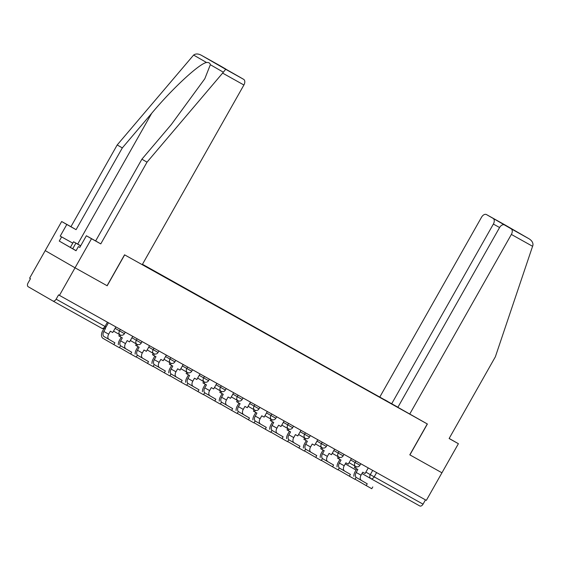 <?xml version="1.0" encoding="UTF-8"?>
<svg xmlns="http://www.w3.org/2000/svg" width="561" height="561" viewBox="0 0 561 561"><rect width="100%" height="100%" fill="white"/><g stroke="black" fill="none" stroke-linecap="round" stroke-linejoin="round"><path stroke-width="0.84" d="M218.986 65.125A4.776 3.008 119.2 0 1 219.007 65.139A4.776 3.008 119.2 0 1 219.028 65.146L201.076 55.118C198.096 53.618 195.614 53.597 193.615 55.062L117.193 144.955L70.945 226.7L61.668 221.518L29.607 278.179L30.483 278.684L28.05 282.975A3.184 2.006 -60.8 0 0 28.218 286.748L52.832 300.941A3.184 2.006 -60.8 0 0 52.853 300.948A3.184 2.006 -60.8 0 0 56.142 299.174L106.029 327.035L108.448 322.757M499.585 227.528L493.364 224.056L391.697 403.745L142.466 264.287M76.093 250.662L59.256 241.069L76.044 250.746L78.393 246.595L79.788 247.394L86.373 235.753L91.499 238.713L75.041 267.807L45.21 250.613L75.041 267.807L59.445 295.381L426.339 500.37L441.942 472.797L409.803 454.838L441.942 472.797L458.4 443.702L449.165 438.45M409.796 454.845L427.279 423.948L124.661 254.869L107.179 285.766L75.041 267.807L107.179 285.766M59.445 295.381L58.575 294.876L56.142 299.174M425.462 499.879L423.043 504.164A3.184 2.006 119.2 0 1 419.747 505.938A3.184 2.006 119.2 0 1 419.733 505.931L370.905 478.652A3.184 2.006 -60.8 0 0 370.891 478.645A3.184 2.006 -60.8 0 0 374.187 476.864L423.043 504.164M402.09 409.74L399.362 408.247M142.284 264.617L399.397 408.233M384.797 400.112L142.424 264.364M384.783 399.804L387.476 401.311M367.238 483.806L356.41 477.558L367.238 483.806L366.221 485.609L355.394 479.36A6.367 4.018 119.2 0 1 355.05 479.129M372.785 486.927L371.768 488.722L366.221 485.609M356.291 466.745L355.492 468.162L357.869 469.487L356.179 472.467A4.299 2.714 -60.8 0 0 356.41 477.558M355.492 468.162L354.363 467.509L355.12 466.177M368.261 467.923L365.092 473.526L362.722 472.201L361.032 475.181A4.299 2.714 -60.8 0 0 361.263 480.272M353.851 476.296A6.367 4.018 119.2 0 1 355.05 471.815L356.726 468.849M409.698 414.123L511.366 234.435A4.776 3.008 -60.8 0 0 511.106 228.776L504.5 224.961A4.776 3.008 -60.8 0 0 504.472 224.947A4.776 3.008 -60.8 0 0 499.535 227.612L397.875 407.307L427.384 424.004L409.909 454.901M511.106 228.776L529.065 238.804C531.884 240.585 533.174 242.717 532.95 245.185L495.37 356.782L449.123 438.52L458.4 443.702M493.364 224.056A4.776 3.008 -60.8 0 0 493.105 218.39L486.492 214.583A4.776 3.008 -60.8 0 0 486.471 214.568A4.776 3.008 -60.8 0 0 481.534 217.233L379.867 396.929M397.917 407.223L391.697 403.745M517.34 232.135L504.5 224.961M493.105 218.39L505.798 225.69M504.465 224.624L529.065 238.804L486.492 214.583M222.612 73.105L225.69 69.305L243.642 79.339A4.776 3.008 119.2 0 1 243.902 84.999L222.612 73.105L147.024 162.157L100.777 243.895L91.499 238.713M86.373 235.753L95.643 240.935L141.891 159.198L171.259 124.598L204.807 78.743L210.347 64.711C210.017 63.028 208.755 62.306 206.56 62.523C199.583 63.316 172.283 88.582 151.687 113.315L122.319 147.915L76.079 229.659L66.801 224.477L60.216 236.111L72.776 243.13M141.891 159.198L147.024 162.157M95.643 240.935L100.777 243.895M219.028 65.146L225.641 68.961A4.776 3.008 119.2 0 1 226.244 69.501M59.256 241.069L61.605 236.917L60.216 236.111M61.668 221.518L66.801 224.477M70.945 226.7L76.079 229.659M117.193 144.955L122.319 147.915M236.987 75.504A4.776 3.008 119.2 0 1 237.015 75.518L243.642 79.339M107.074 285.703L124.549 254.813L142.242 264.694L243.902 84.999M212.822 61.801L237.015 75.518A4.776 3.008 119.2 0 1 237.037 75.532L224.105 68.302M78.393 246.595L79.795 247.373M72.769 243.144L61.605 236.917M225.69 69.305L201.027 55.09L219.007 65.139M80.686 245.802L78.498 244.61L80.644 245.879M80.623 245.914L73.547 241.763L80.707 245.767M72.72 248.74L75.854 243.201M70.413 247.31L73.547 241.763M350.415 474.403L339.587 468.162L350.415 474.403L349.398 476.205L338.571 469.964A6.367 4.018 119.2 0 1 338.227 469.725M355.962 477.523L354.945 479.325L349.398 476.205M339.468 457.348L338.669 458.765L341.039 460.09L339.356 463.07A4.299 2.714 -60.8 0 0 339.587 468.162M338.669 458.765L337.54 458.113L338.297 456.773M351.438 458.519L348.269 464.122L345.892 462.797L344.209 465.777A4.299 2.714 -60.8 0 0 344.44 470.875M337.028 466.899A6.367 4.018 119.2 0 1 338.227 462.418L339.903 459.452M333.592 465.006L322.764 458.765L333.592 465.006L332.575 466.808L321.748 460.56A6.367 4.018 119.2 0 1 321.404 460.329M339.139 468.126L338.115 469.929L332.575 466.808M322.645 447.951L321.846 449.361L324.216 450.686L322.533 453.667A4.299 2.714 -60.8 0 0 322.764 458.765M321.846 449.361L320.717 448.709L321.474 447.376M334.615 449.123L331.446 454.726L329.069 453.4L327.386 456.381A4.299 2.714 -60.8 0 0 327.617 461.472M320.205 457.495A6.367 4.018 119.2 0 1 321.404 453.015L323.08 450.055M316.769 455.602L305.941 449.361L316.769 455.602L315.752 457.404L304.918 451.163A6.367 4.018 119.2 0 1 304.581 450.925M322.316 458.723L321.292 460.525L315.752 457.404M305.822 438.548L305.023 439.964L307.393 441.29L305.71 444.27A4.299 2.714 -60.8 0 0 305.941 449.361M305.023 439.964L303.887 439.312L304.644 437.973M317.792 439.719L314.616 445.329L312.246 444.003L310.563 446.977A4.299 2.714 -60.8 0 0 310.794 452.075M303.382 448.099A6.367 4.018 119.2 0 1 304.581 443.618L306.257 440.651M299.946 446.205L289.118 439.964L299.946 446.205L298.922 448.008L288.095 441.766A6.367 4.018 119.2 0 1 287.758 441.528M305.486 449.326L304.469 451.128L298.922 448.008M288.999 429.151L288.2 430.56L290.57 431.886L288.887 434.866A4.299 2.714 -60.8 0 0 289.118 439.964M288.2 430.56L287.064 429.908L287.821 428.576M300.969 430.322L297.793 435.925L295.423 434.6L293.74 437.58A4.299 2.714 -60.8 0 0 293.971 442.671M286.552 438.702A6.367 4.018 119.2 0 1 287.751 434.214L289.427 431.255M283.123 436.809L272.288 430.56L283.123 436.809L282.099 438.604L271.272 432.363A6.367 4.018 119.2 0 1 270.935 432.131M288.663 439.922L287.646 441.724L282.099 438.604M272.176 419.747L271.37 421.164L273.747 422.489L272.057 425.469A4.299 2.714 -60.8 0 0 272.288 430.56M271.37 421.164L270.241 420.512L270.998 419.172M284.139 420.918L280.97 426.528L278.6 425.203L276.91 428.176A4.299 2.714 -60.8 0 0 277.148 433.274M269.729 429.298A6.367 4.018 119.2 0 1 270.928 424.817L272.604 421.851M266.293 427.405L255.465 421.164L266.293 427.405L265.276 429.207L254.449 422.966A6.367 4.018 119.2 0 1 254.105 422.728M271.84 430.525L270.823 432.328L265.276 429.207M255.346 410.35L254.547 411.767L256.924 413.092L255.234 416.066A4.299 2.714 -60.8 0 0 255.465 421.164M254.547 411.767L253.418 411.115L254.175 409.775M267.317 411.522L264.147 417.125L261.777 415.799L260.087 418.779A4.299 2.714 -60.8 0 0 260.318 423.871M252.906 419.901A6.367 4.018 119.2 0 1 254.105 415.413L255.781 412.454M249.47 418.008L238.642 411.76L249.47 418.008L248.453 419.803L237.626 413.562A6.367 4.018 119.2 0 1 237.282 413.331M255.017 421.122L253.993 422.924L248.453 419.803M238.523 400.947L237.724 402.363L240.094 403.689L238.411 406.669A4.299 2.714 -60.8 0 0 238.642 411.76M237.724 402.363L236.595 401.711L237.352 400.372M250.494 402.125L247.324 407.728L244.947 406.402L243.264 409.383A4.299 2.714 -60.8 0 0 243.495 414.474M236.083 410.498A6.367 4.018 119.2 0 1 237.282 406.017L238.958 403.05M232.647 408.604L221.819 402.363L232.647 408.604L231.63 410.407L220.803 404.165A6.367 4.018 119.2 0 1 220.459 403.927M238.194 411.725L237.17 413.527L231.63 410.407M221.7 391.55L220.901 392.966L223.271 394.292L221.588 397.265A4.299 2.714 -60.8 0 0 221.819 402.363M220.901 392.966L219.772 392.314L220.522 390.975M233.671 392.721L230.501 398.324L228.124 396.999L226.441 399.979A4.299 2.714 -60.8 0 0 226.672 405.077M219.26 401.101A6.367 4.018 119.2 0 1 220.459 396.613L222.135 393.654M215.824 399.208L204.996 392.959L215.824 399.208L214.807 401.01L203.973 394.762A6.367 4.018 119.2 0 1 203.636 394.53M221.364 402.328L220.347 404.123L214.807 401.01M204.877 382.146L204.078 383.563L206.448 384.888L204.765 387.868A4.299 2.714 -60.8 0 0 204.996 392.959M204.078 383.563L202.942 382.911L203.699 381.578M216.848 383.324L213.671 388.927L211.301 387.602L209.618 390.582A4.299 2.714 -60.8 0 0 209.849 395.673M202.43 391.697A6.367 4.018 119.2 0 1 203.629 387.216L205.312 384.25M199.001 389.804L188.173 383.563L199.001 389.804L197.977 391.606L187.15 385.365A6.367 4.018 119.2 0 1 186.813 385.127M204.541 392.924L203.524 394.727L197.977 391.606M188.054 372.749L187.248 374.166L189.625 375.491L187.935 378.472A4.299 2.714 -60.8 0 0 188.173 383.563M187.248 374.166L186.119 373.514L186.876 372.174M200.018 373.921L196.848 379.524L194.478 378.198L192.795 381.178A4.299 2.714 -60.8 0 0 193.026 386.277M185.607 382.3A6.367 4.018 119.2 0 1 186.806 377.819L188.482 374.853M182.178 380.407L171.343 374.166L182.178 380.407L181.154 382.209L170.327 375.961A6.367 4.018 119.2 0 1 169.99 375.73M187.718 383.528L186.701 385.33L181.154 382.209M171.224 363.353L170.425 364.762L172.802 366.088L171.112 369.068A4.299 2.714 -60.8 0 0 171.343 374.166M170.425 364.762L169.296 364.11L170.053 362.778M183.195 364.524L180.025 370.127L177.655 368.801L175.965 371.782A4.299 2.714 -60.8 0 0 176.196 376.873M168.784 372.897A6.367 4.018 119.2 0 1 169.983 368.416L171.659 365.456M165.348 371.003L154.52 364.762L165.348 371.003L164.331 372.806L153.504 366.564A6.367 4.018 119.2 0 1 153.16 366.326M170.895 374.124L169.878 375.926L164.331 372.806M154.401 353.949L153.602 355.365L155.972 356.691L154.289 359.671A4.299 2.714 -60.8 0 0 154.52 364.762M153.602 355.365L152.473 354.713L153.23 353.374M166.372 355.12L163.202 360.73L160.832 359.405L159.142 362.378A4.299 2.714 -60.8 0 0 159.373 367.476M151.961 363.5A6.367 4.018 119.2 0 1 153.16 359.019L154.836 356.053M148.525 361.607L137.697 355.365L148.525 361.607L147.508 363.409L136.681 357.168A6.367 4.018 119.2 0 1 136.337 356.929M154.072 364.727L153.048 366.529L147.508 363.409M137.578 344.552L136.779 345.962L139.149 347.287L137.466 350.267A4.299 2.714 -60.8 0 0 137.697 355.365M136.779 345.962L135.65 345.31L136.407 343.977M149.549 345.723L146.379 351.326L144.002 350.001L142.319 352.981A4.299 2.714 -60.8 0 0 142.55 358.072M135.138 354.103A6.367 4.018 119.2 0 1 136.337 349.615L138.013 346.656M131.702 352.21L120.874 345.962L131.702 352.21L130.685 354.005L119.858 347.764A6.367 4.018 119.2 0 1 119.514 347.532M137.249 355.323L136.225 357.126L130.685 354.005M120.755 335.148L119.956 336.565L122.326 337.89L120.643 340.871A4.299 2.714 -60.8 0 0 120.874 345.962M119.956 336.565L118.827 335.913L119.577 334.573M132.726 336.32L129.556 341.93L127.179 340.604L125.496 343.577A4.299 2.714 -60.8 0 0 125.727 348.676M118.315 344.699A6.367 4.018 119.2 0 1 119.514 340.218L121.19 337.252M114.879 342.806L104.051 336.565L114.879 342.806L113.855 344.608L103.028 338.367A6.367 4.018 119.2 0 1 102.684 330.815L103.96 328.571M120.419 345.927L119.402 347.729L113.855 344.608M104.935 328.171L105.503 328.494L103.82 331.467A4.299 2.714 -60.8 0 0 104.051 336.565M115.903 326.923L112.726 332.526L110.356 331.2L108.673 334.181A4.299 2.714 -60.8 0 0 108.904 339.272M115.089 328.353L124.423 333.662L125.271 332.161M131.912 337.75L141.246 343.066L142.094 341.558M148.742 347.154L158.069 352.462L158.917 350.962M165.565 356.551L174.892 361.859L175.747 360.358M182.388 365.954L191.715 371.263L192.57 369.755M199.211 375.351L208.545 380.66L209.393 379.159M216.034 384.748L225.368 390.063L226.216 388.556M232.864 394.152L242.191 399.46L243.039 397.959M249.687 403.548L259.014 408.864L259.862 407.356M266.51 412.952L275.837 418.261L276.692 416.76M283.333 422.349L292.66 427.664L293.515 426.157M300.156 431.753L309.49 437.061L310.338 435.56M316.979 441.149L326.313 446.458L327.161 444.957M333.809 450.553L343.136 455.862L343.984 454.354M350.632 459.95L359.959 465.258L360.814 463.758M107.417 322.182L104.998 326.467A3.184 2.006 -60.8 0 1 101.702 328.248A3.184 2.006 -60.8 0 1 101.688 328.234L52.867 300.955M365.884 472.124L374.187 476.864L376.606 472.586M372.7 470.399L370.288 474.655A3.184 2.468 -60 0 0 370.856 478.624A3.184 3.184 0 0 0 370.891 478.645A3.184 2.468 -60 0 1 370.856 478.624L361.978 473.505L370.835 478.61M345.38 463.709A3.184 3.184 0 0 0 346.242 464.431L356.032 470.076L346.263 464.445A3.184 2.468 -60 0 1 346.242 464.431A3.184 2.468 -60 0 1 345.45 463.582M120.335 329.398L119.493 330.892A3.184 2.468 120 0 0 120.061 334.854A3.184 2.468 120 0 0 120.082 334.868M137.157 338.802L136.316 340.289A3.184 2.468 120 0 0 136.884 344.251A3.184 2.468 120 0 0 136.905 344.265M153.98 348.199L153.139 349.692A3.184 2.468 120 0 0 153.707 353.654A3.184 2.468 120 0 0 153.728 353.668M170.81 357.602L169.969 359.089A3.184 2.468 120 0 0 170.53 363.051A3.184 2.468 120 0 0 170.558 363.065M187.633 366.999L186.792 368.486A3.184 2.468 120 0 0 187.36 372.455A3.184 2.468 120 0 0 187.381 372.462A3.184 3.184 0 0 0 191.715 371.263M204.456 376.403L203.615 377.89A3.184 2.468 120 0 0 204.183 381.852A3.184 2.468 120 0 0 204.204 381.866M221.279 385.8L220.438 387.286A3.184 2.468 120 0 0 221.006 391.255A3.184 2.468 120 0 0 221.027 391.262M238.102 395.203L237.261 396.69A3.184 2.468 120 0 0 237.829 400.652A3.184 2.468 120 0 0 237.85 400.666M254.932 404.6L254.084 406.087A3.184 2.468 120 0 0 254.652 410.049A3.184 2.468 120 0 0 254.673 410.063A3.184 3.184 0 0 0 259.014 408.864M271.755 413.997L270.914 415.491A3.184 2.468 120 0 0 271.475 419.453A3.184 2.468 120 0 0 271.503 419.467A3.184 3.184 0 0 0 275.837 418.261M288.578 423.401L287.737 424.887A3.184 2.468 120 0 0 288.305 428.849A3.184 2.468 120 0 0 288.326 428.863A3.184 3.184 0 0 0 292.66 427.664M305.401 432.797L304.56 434.291A3.184 2.468 120 0 0 305.128 438.253A3.184 2.468 120 0 0 305.149 438.267M322.224 442.201L321.383 443.688A3.184 2.468 120 0 0 321.951 447.65A3.184 2.468 120 0 0 321.972 447.664M339.047 451.598L338.206 453.085A3.184 2.468 120 0 0 338.774 457.054A3.184 2.468 120 0 0 338.795 457.061M355.877 461.002L355.029 462.488A3.184 2.468 120 0 0 355.597 466.45A3.184 2.468 120 0 0 355.625 466.464M361.032 475.181L356.179 472.467M506.043 225.627L517.438 232.191M532.655 246.328L511.366 234.435M223.292 72.173L210.347 64.711M206.56 62.523L193.615 55.062M212.703 61.731L225.641 68.961M77.706 244.091L151.687 113.315M344.209 465.777L339.356 463.07M327.386 456.381L322.533 453.667M310.563 446.977L305.71 444.27M293.74 437.58L288.887 434.866M276.91 428.176L272.057 425.469M260.087 418.779L255.234 416.066M243.264 409.383L238.411 406.669M226.441 399.979L221.588 397.265M209.618 390.582L204.765 387.868M192.795 381.178L187.935 378.472M175.965 371.782L171.112 369.068M159.142 362.378L154.289 359.671M142.319 352.981L137.466 350.267M125.496 343.577L120.643 340.871M108.673 334.181L103.82 331.467M349.082 462.692L355.597 466.45A3.184 3.184 0 0 0 359.959 465.258M332.252 453.295L338.774 457.054A3.184 3.184 0 0 0 343.136 455.862M315.429 443.891L321.951 447.65A3.184 3.184 0 0 0 326.313 446.458M298.606 434.495L305.128 438.253A3.184 3.184 0 0 0 309.49 437.061M281.783 425.091L288.305 428.849M264.96 415.694L271.475 419.453M248.13 406.29L254.652 410.049M231.307 396.893L237.829 400.652A3.184 3.184 0 0 0 242.191 399.46M214.484 387.49L221.006 391.255A3.184 3.184 0 0 0 225.368 390.063M197.661 378.093L204.183 381.852A3.184 3.184 0 0 0 208.545 380.66M180.838 368.696L187.36 372.455M164.015 359.292L170.53 363.051A3.184 3.184 0 0 0 174.892 361.859M147.185 349.896L153.707 353.654A3.184 3.184 0 0 0 158.069 352.462M130.362 340.492L136.884 344.251A3.184 3.184 0 0 0 141.246 343.066M113.539 331.095L120.061 334.854A3.184 3.184 0 0 0 124.423 333.662M52.853 300.948L101.702 328.248A3.184 3.184 0 0 0 106.029 327.035M419.747 505.938L370.891 478.645M504.472 224.947L517.389 232.163M486.471 214.568L504.458 224.617M224.098 68.302L212.759 61.766"/></g></svg>

